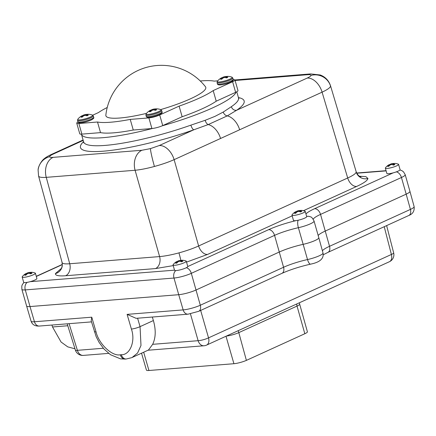 <?xml version="1.0" encoding="UTF-8"?>
<svg xmlns="http://www.w3.org/2000/svg" width="436" height="436" viewBox="0 0 436 436"><rect width="100%" height="100%" fill="white"/><g stroke="black" fill="none" stroke-linecap="round" stroke-linejoin="round"><path stroke-width="0.65" d="M93.691 117.273C94.274 117.949 93.38 118.892 91.004 120.102C87.167 121.715 83.581 122.636 80.24 122.87C78.676 122.81 77.897 122.445 77.908 121.769A8.202 1.428 -15.9 0 0 80.099 122.124A8.202 1.428 -15.9 0 0 91.271 119.088A8.202 1.428 -15.9 0 0 93.691 117.273L93.32 115.987A8.202 1.428 -15.9 0 1 90.906 117.796A8.202 1.428 -15.9 0 1 79.734 120.832A8.202 1.428 -15.9 0 1 77.543 120.478L77.842 119.197A7.783 1.357 -15.9 0 0 81.63 119.655A7.783 1.357 -15.9 0 0 90.394 117.017A7.783 1.357 -15.9 0 0 92.394 115.055L92.394 115.055A12.949 12.949 0 0 0 88.388 114.292A12.949 9.39 -87.5 0 1 88.399 114.292A12.949 9.39 -87.5 0 0 86.922 114.406L86.878 114.417A12.933 5.461 -95.5 0 0 86.497 114.581L86.693 115.704L86.492 114.608A12.933 4.224 -104 0 1 86.84 114.766L87.08 115.758M83.821 115.802L83.647 115.039A12.949 8.529 -108 0 0 82.491 115.638M83.647 115.039L83.881 115.769M84.704 115.464L84.508 114.766A12.933 11.549 -114.8 0 0 84.055 114.897A12.933 11.549 -114.8 0 0 83.707 115.017M84.508 114.766L84.862 115.447M85.843 115.475L85.527 114.521A12.933 12.224 88.1 0 0 85.369 114.554A12.933 12.224 88.1 0 0 84.66 114.723M85.527 114.521L85.925 115.491M87.004 114.39A12.949 9.783 78.1 0 0 85.592 114.51M82.518 116.848L82.23 116.047A12.949 9.783 78.1 0 0 81.041 117.17A4.485 0.779 -15.9 0 0 81.603 117.153A4.485 0.779 -15.9 0 0 82.306 117.071A12.949 9.39 -87.5 0 1 83.554 115.938L83.614 115.9A12.933 11.832 -67.5 0 1 84.431 115.518L84.579 115.48A12.933 11.156 45.6 0 1 85.434 115.409L85.5 115.409A12.949 8.137 59.2 0 1 86.982 115.796A4.485 0.779 -15.9 0 0 87.712 115.491A4.485 0.779 -15.9 0 0 88.301 115.197A12.949 8.529 -108 0 0 86.884 114.782M233.211 79.363C233.794 80.039 232.9 80.982 230.53 82.191C226.693 83.799 223.101 84.726 219.76 84.96C218.196 84.9 217.422 84.529 217.433 83.859A8.202 1.428 -15.9 0 0 219.624 84.208A8.202 1.428 -15.9 0 0 230.791 81.172A8.202 1.428 -15.9 0 0 233.211 79.363L232.846 78.071A8.202 1.428 -15.9 0 1 230.426 79.881A8.202 1.428 -15.9 0 1 219.254 82.916A8.202 1.428 -15.9 0 1 217.063 82.568L217.362 81.287A7.783 1.357 -15.9 0 0 221.156 81.745A7.783 1.357 -15.9 0 0 229.919 79.107A7.783 1.357 -15.9 0 0 231.914 77.139L231.914 77.139A12.949 12.949 0 0 0 227.908 76.382A12.949 9.39 -87.5 0 1 227.919 76.382A12.949 9.39 -87.5 0 0 226.448 76.491L226.398 76.502A12.933 5.461 -95.5 0 0 226.017 76.665L226.219 77.788M223.346 77.886L223.172 77.128A12.949 8.529 -108 0 0 222.011 77.728M223.172 77.128L223.401 77.859M224.229 77.554L224.033 76.856A12.933 11.549 -114.8 0 0 223.581 76.987A12.933 11.549 -114.8 0 0 223.232 77.107M224.033 76.856L224.382 77.537M225.368 77.564L225.047 76.611A12.933 12.224 88.1 0 0 224.889 76.643A12.933 12.224 88.1 0 0 224.18 76.812M225.047 76.611L225.445 77.581M226.524 76.48A12.949 9.783 78.1 0 0 225.118 76.6M226.017 76.665L226.017 76.698A12.933 4.224 -104 0 1 226.36 76.856L226.606 77.848M222.038 78.938L221.75 78.137A12.949 9.783 78.1 0 0 220.562 79.259A4.485 0.779 -15.9 0 0 221.128 79.238A4.485 0.779 -15.9 0 0 221.831 79.156A12.949 9.39 -87.5 0 1 223.079 78.028L223.139 77.99A12.933 11.832 -67.5 0 1 223.951 77.608L224.104 77.57A12.933 11.156 45.6 0 1 224.954 77.499L225.025 77.499A12.949 8.137 59.2 0 1 226.507 77.886A4.485 0.779 -15.9 0 0 227.232 77.581A4.485 0.779 -15.9 0 0 227.826 77.286A12.949 8.529 -108 0 0 226.404 76.867M146.496 113.376A51.933 9.052 164.1 0 1 119.775 118.014A51.933 9.052 164.1 0 1 105.85 115.137A55.95 55.95 0 0 1 205.487 86.759A51.933 9.052 164.1 0 1 160.699 109.583M92.699 115.197L98.492 112.553A65.226 11.369 164.1 0 1 107.24 107.479M304.824 333.731L297.03 306.072A8.884 1.548 164.1 0 0 299.652 304.11L307.407 331.801A8.758 1.526 164.1 0 1 304.824 333.731L246.389 360.381A9.401 1.64 164.1 0 1 233.925 363.711A9.401 1.64 164.1 0 1 233.919 363.711L148.943 370.491A9.401 1.64 164.1 0 1 146.431 370.088L141.537 353.187M395.447 163.478A4.518 0.79 164.1 0 1 395.479 163.478A11.113 11.113 0 0 1 398.335 164.17A6.878 1.199 164.1 0 1 398.58 164.383A6.878 1.199 164.1 0 1 396.019 166.132A6.878 1.199 164.1 0 1 386.727 168.47A6.878 1.199 164.1 0 1 385.348 168.149A6.878 1.199 164.1 0 1 385.44 167.844A11.113 11.113 0 0 1 388.934 164.808A11.113 6.071 -118.7 0 1 389.239 164.661A11.08 2.169 -113.1 0 1 389.468 164.655L389.746 165.375M385.348 168.149L386.846 173.419A6.878 1.199 -15.9 0 0 393.163 172.863A6.878 1.199 -15.9 0 0 397.518 171.403A6.878 1.199 -15.9 0 0 400.079 169.653L398.58 164.383M395.479 163.478A4.518 0.79 164.1 0 1 395.496 163.484A11.113 8.769 95.9 0 0 393.801 163.511A11.08 5.684 86.2 0 0 393.272 163.702A11.08 2.507 77 0 1 393.561 163.931A11.113 6.409 73.1 0 1 394.896 164.53A4.518 0.79 164.1 0 1 394.242 164.83A4.518 0.79 164.1 0 1 393.474 165.13A11.113 6.071 -118.7 0 0 392.051 164.568A11.08 8.987 -129.3 0 0 391.125 164.601A11.08 10.448 124.1 0 0 390.171 165.042A11.113 8.769 95.9 0 0 388.765 166.318A4.518 0.79 164.1 0 1 388.138 166.367A4.518 0.79 164.1 0 1 387.659 166.356A11.113 9.107 -100.2 0 1 388.999 165.081A11.08 6.022 -105.4 0 1 389.468 164.655M32.09 272.331A11.113 8.061 92.5 0 0 31.681 272.298A11.113 11.113 0 0 1 35.153 273.034A6.878 1.199 164.1 0 1 35.398 273.247A6.878 1.199 164.1 0 1 33.37 274.767A6.878 1.199 164.1 0 1 24.002 277.312A6.878 1.199 164.1 0 1 22.165 277.018A6.878 1.199 164.1 0 1 22.258 276.707A11.113 11.113 0 0 1 25.397 273.879A11.113 6.981 -120.8 0 1 25.942 273.601A11.08 3.281 -114.4 0 1 26.269 273.563A11.08 5.019 -106.4 0 0 25.904 273.966A11.113 8.398 -101.9 0 0 24.699 275.23A4.518 0.79 164.1 0 0 25.255 275.214A4.518 0.79 164.1 0 0 25.947 275.132A11.113 8.061 92.5 0 1 27.228 273.863A11.08 10.137 112.5 0 1 28.149 273.416A11.08 9.559 -134.4 0 1 29.119 273.35A11.113 6.981 -120.8 0 1 30.694 273.841A4.518 0.79 164.1 0 0 31.414 273.541A4.518 0.79 164.1 0 0 31.997 273.252A11.113 7.319 72 0 0 30.498 272.718L30.722 273.83M22.165 277.018L23.664 282.283A6.878 1.199 -15.9 0 0 25.506 282.577A6.878 1.199 -15.9 0 0 30.139 281.683A6.878 1.199 -15.9 0 0 36.897 278.517L35.398 273.247M182.967 260.292A11.113 8.061 92.5 0 0 182.559 260.259A11.113 11.113 0 0 1 186.03 260.995A6.878 1.199 164.1 0 1 186.276 261.208A6.878 1.199 164.1 0 1 184.248 262.728A6.878 1.199 164.1 0 1 174.88 265.273A6.878 1.199 164.1 0 1 173.043 264.979A6.878 1.199 164.1 0 1 173.136 264.668A11.113 11.113 0 0 1 176.275 261.84A11.113 6.981 -120.8 0 1 176.82 261.562A11.08 3.281 -114.4 0 1 177.147 261.524A11.08 5.019 -106.4 0 0 176.782 261.932A11.113 8.398 -101.9 0 0 175.583 263.197A4.518 0.79 164.1 0 0 176.133 263.175A4.518 0.79 164.1 0 0 176.825 263.093A11.113 8.061 92.5 0 1 178.106 261.823A11.08 10.137 112.5 0 1 179.027 261.377A11.08 9.559 -134.4 0 1 179.997 261.311A11.113 6.981 -120.8 0 1 181.578 261.807A4.518 0.79 164.1 0 0 182.292 261.502A4.518 0.79 164.1 0 0 182.875 261.213A11.113 7.319 72 0 0 181.376 260.679L181.599 261.796M174.536 270.162A6.878 1.199 -15.9 0 0 174.542 270.249A6.878 1.199 -15.9 0 0 176.384 270.543A6.878 1.199 -15.9 0 0 183.649 268.832A6.878 1.199 -15.9 0 0 187.785 266.532A6.878 1.199 -15.9 0 0 187.774 266.478L186.276 261.208M301.897 210.441A11.113 8.061 92.5 0 0 301.483 210.408A11.113 11.113 0 0 1 304.955 211.144A6.878 1.199 164.1 0 1 305.2 211.356A6.878 1.199 164.1 0 1 303.173 212.877A6.878 1.199 164.1 0 1 293.804 215.422A6.878 1.199 164.1 0 1 291.967 215.128A6.878 1.199 164.1 0 1 292.065 214.817A11.113 11.113 0 0 1 295.199 211.989A11.113 6.981 -120.8 0 1 295.744 211.711A11.08 3.281 -114.4 0 1 296.071 211.673A11.113 7.319 72 0 1 297.123 211.084A11.08 9.897 65.2 0 1 298.028 210.784A11.08 10.475 -91.9 0 1 299.014 210.566A11.113 8.398 -101.9 0 1 300.191 210.506M291.967 215.128L293.472 220.398A6.878 1.199 -15.9 0 0 295.308 220.692A6.878 1.199 -15.9 0 0 296.164 220.594A6.878 1.199 -15.9 0 0 303.222 218.741A6.878 1.199 -15.9 0 0 306.699 216.627L305.2 211.356M300.529 211.945L300.3 210.828A11.113 7.319 72 0 1 301.799 211.362A4.518 0.79 164.1 0 1 301.216 211.651A4.518 0.79 164.1 0 1 300.502 211.956A11.113 6.981 -120.8 0 0 298.922 211.46A11.08 9.559 -134.4 0 0 297.952 211.525A11.08 10.137 112.5 0 0 297.03 211.972A11.113 8.061 92.5 0 0 295.75 213.242A4.518 0.79 164.1 0 1 295.063 213.324A4.518 0.79 164.1 0 1 294.507 213.34A11.113 8.398 -101.9 0 1 295.706 212.076A11.08 5.019 -106.4 0 1 296.071 211.673L296.409 212.528M38.101 170.084L38.101 170.084C38.079 166.247 41.927 160.099 44.663 158.41C45.807 157.391 47.949 156.115 51.099 154.589L51.099 154.589A15.925 10.29 65.5 0 1 53.41 154.001C51.023 155.102 49.764 155.99 49.644 156.655A15.925 15.642 -174 0 0 38.101 170.084L38.581 176.057L62.026 262.205C61.999 263.638 64.555 264.151 69.711 263.753L159.603 256.581C164.944 256.145 171.397 254.907 178.962 252.875C186.532 250.793 193.088 248.493 198.625 245.975L347.699 177.986C353.084 175.523 355.912 173.544 356.185 172.046L356.158 171.68C358.299 176.858 360.665 176.498 360.915 176.831M330.51 85.75L330.553 86.143C330.275 87.641 327.458 89.653 322.09 92.17L174.122 159.658C168.569 162.121 162.001 164.388 154.431 166.47C146.861 168.503 140.419 169.768 135.095 170.263L46.26 177.348C41.093 177.692 38.526 177.147 38.559 175.713M223.237 112.063A4.589 3.444 -120.9 0 0 227.287 115.872L208.195 124.576L193.835 129.781A4.589 1.526 70.5 0 1 190.897 125.137L205.182 120.298L214.981 116.363L223.237 112.063L231.369 106.678A4.589 3.995 -124.2 0 0 236.606 110.27L227.287 115.872A15.925 10.29 65.5 0 1 239.642 129.775M162.181 125.83A80.513 14.034 -15.9 0 0 212.572 107.899A80.513 14.034 -15.9 0 0 236.127 92.105A7.952 1.384 -15.9 0 1 235.631 92.339L216.218 101.196A65.226 11.369 164.1 0 1 182.139 116.739L162.726 125.59A7.952 1.384 164.1 0 1 162.181 125.83A7.952 1.384 164.1 0 1 152.431 128.478A80.513 14.034 -15.9 0 1 81.434 134.239L83.636 141.962A80.513 14.034 -15.9 0 0 190.897 125.137M152.431 128.478A7.952 1.384 -15.9 0 1 151.908 128.533L133.263 130.021A65.226 11.369 164.1 0 1 100.531 132.631L81.886 134.119A7.952 1.384 164.1 0 1 81.412 134.146A80.513 14.034 -15.9 0 0 81.434 134.239M150.872 111.398L150.578 110.591A12.949 9.783 78.1 0 0 149.395 111.714A4.485 0.779 -15.9 0 0 149.957 111.698A4.485 0.779 -15.9 0 0 150.66 111.616A12.949 9.39 -87.5 0 1 151.908 110.488L151.968 110.45A12.933 11.832 -67.5 0 1 152.785 110.068L152.932 110.025A12.933 11.156 45.6 0 1 153.788 109.954L153.854 109.959A12.949 8.137 59.2 0 1 155.336 110.346A4.485 0.779 -15.9 0 0 156.066 110.041A4.485 0.779 -15.9 0 0 156.655 109.741A12.949 8.529 -108 0 0 155.238 109.327L155.434 110.308M151.281 111.006L150.949 110.183A12.933 3.826 65.6 0 0 150.654 110.204L150.622 110.215A12.949 8.137 59.2 0 0 149.848 110.581A12.949 12.949 0 0 0 146.196 113.747L146.196 113.747A7.783 1.357 -15.9 0 0 149.984 114.205A7.783 1.357 -15.9 0 0 158.748 111.567A7.783 1.357 -15.9 0 0 160.742 109.6L160.742 109.6A12.949 12.949 0 0 0 156.742 108.837A12.949 9.39 -87.5 0 1 156.747 108.837A12.949 9.39 -87.5 0 0 155.276 108.951L155.227 108.962A12.933 5.461 -95.5 0 0 154.851 109.125L155.047 110.248M152.175 110.346L152 109.583A12.949 8.529 -108 0 0 150.845 110.183M152 109.583L152.235 110.319M153.058 110.014L152.862 109.311A12.933 11.549 -114.8 0 0 152.409 109.447A12.933 11.549 -114.8 0 0 152.06 109.561M152.862 109.311L153.216 109.997M154.197 110.025L153.881 109.071A12.933 12.224 88.1 0 0 153.717 109.104A12.933 12.224 88.1 0 0 153.014 109.273M153.881 109.071L154.273 110.041M155.352 108.935A12.949 9.783 78.1 0 0 153.946 109.055M154.851 109.125L154.845 109.153A12.933 4.224 -104 0 1 155.194 109.316L155.238 109.327M150.578 110.591L150.91 111.36M150.949 110.183L150.949 110.215A12.933 5.859 73.6 0 0 150.622 110.559M186.335 267.715A6.371 4.109 65.5 0 1 191.317 273.334A12.742 2.218 164.1 0 1 173.986 278.043L25.283 289.907A12.742 2.218 164.1 0 1 21.876 289.362L26.618 306.012A12.742 2.218 -15.9 0 0 28.722 306.612A12.742 2.218 164.1 0 0 30.024 306.557L25.283 289.907A6.371 4.736 85.4 0 1 27.168 282.359M406.183 194.151L401.442 177.501A12.742 2.218 164.1 0 0 405.197 174.689L409.938 191.339A12.742 2.218 164.1 0 1 406.183 194.151L325.283 231.047A25.479 4.442 -15.9 0 0 318.166 235.484M318.809 237.854A12.742 2.218 -15.9 0 0 318.798 237.696A12.742 2.218 164.1 0 1 318.809 237.854A12.742 2.218 164.1 0 1 303.134 244.345A25.479 4.442 -15.9 0 0 279.312 252.013L196.058 289.984A12.742 2.218 164.1 0 1 178.727 294.692L30.024 306.557M205.182 120.298A4.589 2.403 -109.6 0 0 208.195 124.576A15.925 10.29 65.5 0 1 220.556 138.479M300.121 211.803L299.908 210.632A11.08 3.619 76 0 1 300.3 210.828M301.483 210.408A11.113 8.061 92.5 0 0 300.339 210.463A11.08 4.682 84.5 0 0 299.908 210.632M299.347 211.558L299.014 210.566M298.224 211.498L298.028 210.784M297.292 211.836L297.123 211.084M296.017 212.937L295.706 212.076M181.196 261.655L180.984 260.483A11.08 3.619 76 0 1 181.376 260.679M182.559 260.259A11.113 8.061 92.5 0 0 181.414 260.314A11.08 4.682 84.5 0 0 180.984 260.483M180.422 261.409L180.09 260.423A11.113 8.398 -101.9 0 1 181.267 260.357M179.3 261.349L179.103 260.635A11.08 10.475 -91.9 0 1 180.09 260.423M178.368 261.687L178.199 260.935A11.08 9.897 65.2 0 1 179.103 260.635M177.152 261.54A11.113 7.319 72 0 1 178.199 260.935M177.479 262.379L177.147 261.524M177.092 262.788L176.782 261.932M30.318 273.694L30.1 272.522A11.08 3.619 76 0 1 30.498 272.718M31.681 272.298A11.113 8.061 92.5 0 0 30.536 272.353A11.08 4.682 84.5 0 0 30.1 272.522M29.539 273.443L29.212 272.456A11.113 8.398 -101.9 0 1 30.389 272.396M28.422 273.383L28.226 272.669A11.08 10.475 -91.9 0 1 29.212 272.456M27.49 273.721L27.321 272.974A11.08 9.897 65.2 0 1 28.226 272.669M26.274 273.579A11.113 7.319 72 0 1 27.321 272.974M26.601 274.418L26.269 273.563M26.215 274.827L25.904 273.966M391.828 164.568L391.61 163.756A11.08 10.78 -84.5 0 1 392.629 163.549A11.113 9.107 -100.2 0 1 393.986 163.489M393.081 164.944L392.629 163.549M390.901 164.699L390.754 164.023A11.08 9.325 67.7 0 1 391.61 163.756M389.888 165.26L389.68 164.704A11.113 6.409 73.1 0 1 390.754 164.023M389.261 165.811L388.999 165.081M393.779 165.021L393.561 163.931M393.534 165.113L393.272 163.702M246.389 360.381L238.263 330.652M152.328 317.032L153.385 320.558C156.028 329.872 155.788 337.796 152.665 344.32L198.129 340.696A7.646 1.515 -16 0 0 208.533 337.867L391.392 254.471L384.225 226.704M137.591 318.209L140.054 326.64L140.986 345.497L137.569 353.029L132.113 357.487L148.469 350.026L152.665 344.32M126.244 358.997L125.225 359.079A6.371 4.736 -94.6 0 1 120.309 354.8L121.328 354.719A6.371 4.736 -94.6 0 0 126.244 358.997L131.667 357.678M74.987 348.811L67.743 346.86L61.056 342.009L52.516 326.967L67.793 325.752M51.955 325.038L52.516 326.967M125.225 359.079L120.576 358.877L110.493 354.719L103.991 349.023L99.065 342.353L96.171 336.69L91.206 320.847L91.756 317.19L96.045 331.867C98.792 343.95 112.134 356.561 120.309 354.8M153.385 320.558L140.054 326.64A6.371 1.145 163.7 0 1 131.394 329.049L127.105 314.372L136.114 318.324L188.069 314.182L198.691 311.32A6.371 4.115 65.5 0 0 200.309 305.238L283.563 267.268A6.371 4.115 65.5 0 1 281.945 273.35C290.136 269.71 299.685 266.641 310.585 264.151C319.942 262.265 324.084 258.543 323.011 252.989L318.798 237.696A12.742 2.218 -15.9 0 0 318.787 237.653M26.591 305.909A12.742 2.218 -15.9 0 0 26.607 306.012A12.742 2.218 -15.9 0 0 28.722 306.612M81.412 134.146A7.952 1.384 164.1 0 1 79.761 133.776L76.741 123.159A7.952 1.384 -15.9 0 0 78.862 123.502L81.886 134.119M235.631 92.339L232.606 81.723A7.952 1.384 -15.9 0 0 234.95 79.968L237.974 90.584A7.952 1.384 164.1 0 1 236.127 92.105M151.908 128.533L148.883 117.916L130.239 119.404A65.226 11.369 164.1 0 1 97.506 122.015L100.531 132.631M130.239 119.404L133.263 130.021M200.271 80.976A65.226 11.369 164.1 0 1 214.18 81.118L217.738 80.834M148.883 117.916A7.952 1.384 -15.9 0 0 159.707 114.973L162.726 125.59M232.606 81.723L213.193 90.579A65.226 11.369 164.1 0 1 179.12 106.122L159.707 114.973M234.95 79.968A7.952 1.384 -15.9 0 0 233.255 79.603M77.979 121.96A7.952 1.384 -15.9 0 0 76.741 123.159M97.506 122.015L78.862 123.502M213.193 90.579L216.218 101.196M179.12 106.122L182.139 116.739M221.75 78.137L222.082 78.9M222.126 77.744L222.442 78.556L222.115 77.755A12.933 5.859 73.6 0 0 221.788 78.099M222.12 77.728A12.933 3.826 65.6 0 0 221.826 77.744L221.788 77.755A12.949 8.137 59.2 0 0 221.019 78.126A12.949 12.949 0 0 0 217.362 81.287M82.23 116.047L82.557 116.81M82.268 116.009A12.933 5.859 73.6 0 1 82.595 115.665L82.922 116.466L82.595 115.638A12.933 3.826 65.6 0 0 82.3 115.66L82.268 115.671A12.949 8.137 59.2 0 0 81.494 116.036A12.949 12.949 0 0 0 77.842 119.197M233.919 363.711L225.995 336.243M318.798 237.702L314.056 221.052A12.742 2.218 164.1 0 1 310.301 223.864A12.742 2.218 164.1 0 1 298.388 227.701A25.479 4.442 -15.9 0 0 274.571 235.364L191.317 273.334L200.309 305.238A12.6 2.196 -15.9 0 1 183.158 309.898A6.371 4.736 85.4 0 0 188.069 314.182M314.056 221.052C312.53 218.142 311.364 216.757 310.552 216.899A6.371 6.159 116 0 0 306.644 216.43M238.421 97.571A85.102 14.835 164.1 0 1 236.606 110.27L307.211 78.071A15.925 10.29 65.5 0 1 322.09 92.17L347.699 177.986A9.554 6.175 -114.5 0 0 356.626 186.45L303.478 210.686M359.613 176.253L365.929 176.64L367.93 178.482A9.554 9.385 6 0 1 356.185 172.046M367.93 178.482C367.564 180.482 363.798 183.136 356.626 186.45M49.644 156.655C49.628 157.292 50.767 157.527 53.061 157.358L141.896 150.267A15.925 11.832 85.4 0 0 135.095 170.263L159.603 256.581A9.554 7.101 -94.6 0 1 155.521 268.576L65.629 275.748C58.751 276.25 55.334 275.552 55.377 273.639A9.554 9.385 -174 0 0 62.304 265.584L62.304 265.584C61.58 268.254 61.051 269.541 60.724 269.432M55.377 273.639L61.525 268.254M180.842 260.357A9.554 0.654 74.8 0 0 178.962 252.875M173.228 265.622L155.521 268.576M307.211 78.071C309.604 76.965 310.857 76.082 310.977 75.417C310.993 74.779 309.854 74.545 307.56 74.714L235.102 80.496M310.977 75.417A15.925 15.642 6 0 1 330.553 86.143M356.158 171.68L330.521 85.778C328.744 80.502 325.321 76.905 320.253 74.981L310.59 73.918A15.925 11.832 85.4 0 0 307.56 74.714M141.896 150.267L150.496 148.605L159.244 145.553A15.925 10.29 65.5 0 1 174.122 159.658L198.625 245.975A9.554 6.175 -114.5 0 0 207.558 254.439L186.532 262.107M150.496 148.605A15.925 1.095 74.8 0 0 154.431 166.47M53.061 157.358A15.925 11.832 85.4 0 0 46.26 177.348L69.711 263.753A9.554 7.101 85.4 0 1 65.629 275.748M146.196 113.747L145.897 115.028A8.202 1.428 -15.9 0 0 148.087 115.377A8.202 1.428 -15.9 0 0 159.254 112.341A8.202 1.428 -15.9 0 0 161.674 110.531L162.039 111.823A8.202 1.428 -15.9 0 1 159.625 113.633A8.202 1.428 -15.9 0 1 148.453 116.668A8.202 1.428 -15.9 0 1 146.262 116.314C146.251 116.99 147.03 117.355 148.589 117.42C151.93 117.18 155.521 116.259 159.358 114.646C161.729 113.436 162.628 112.499 162.039 111.823M155.396 110.319L155.194 109.316M83.194 140.414L53.41 154.001M175.773 270.571A6.371 4.736 85.4 0 0 173.986 278.043L178.727 294.692M292.175 215.847L207.558 254.439M30.139 281.683L174.52 270.167M187.785 266.532L268.603 229.674A31.85 5.554 164.1 0 1 296.164 220.594M305.936 213.945A31.85 5.554 164.1 0 1 314.574 208.708L393.163 172.863M386.127 170.89L356.79 173.228M62.348 264.587L36.313 276.462M322.389 250.749A25.62 4.464 164.1 0 1 329.534 246.302L320.542 214.398L401.442 177.501A6.371 4.115 -114.5 0 0 396.351 171.86M159.244 145.553L193.835 129.781A85.102 14.835 164.1 0 1 107.779 150.769A85.102 14.835 164.1 0 1 83.554 141.684M314.574 208.708A6.371 4.115 -114.5 0 1 320.542 214.398A25.479 4.442 -15.9 0 0 313.19 219.183M268.603 229.674A6.371 4.115 65.5 0 1 274.571 235.364L283.563 267.268A25.62 4.464 164.1 0 1 307.516 259.562L298.388 227.701A6.371 2.044 -102.5 0 1 298.268 220.207M231.369 106.678A80.513 14.034 -15.9 0 0 238.503 97.844L238.923 98.591M389.43 261.709A7.646 7.646 0 0 0 393.659 252.842A7.646 1.346 165.5 0 1 391.392 254.471A7.646 4.938 -114.5 0 1 389.43 261.709L206.571 345.105A7.646 7.646 0 0 1 204.01 345.77A7.646 5.679 -94.6 0 1 198.129 340.696L190.434 313.855M206.571 345.105A7.646 4.938 -114.5 0 0 208.533 337.867L200.664 310.421M296.709 303.996A6.371 4.115 65.5 0 0 297.03 306.072L238.596 332.723A9.527 1.662 164.1 0 1 226.409 336.058M148.943 370.491L143.673 352.217M69.084 323.675L77.401 350.326A7.646 5.679 85.4 0 0 83.281 355.4A7.646 7.646 0 0 1 75.374 350.059A7.646 1.319 -17.3 0 0 77.401 350.326L103.321 348.26M121.328 354.719C130.135 355.127 135.672 341.007 131.394 329.049M94.34 331.583A6.371 1.145 -16.3 0 0 96.045 331.867M91.506 321.882L39.365 326.046A6.371 4.736 -94.6 0 1 34.455 321.763L91.756 317.19M127.105 314.372L183.158 309.898L178.711 294.692M39.365 326.046C35.044 326.308 32.286 324.7 31.087 321.228A12.6 2.196 -15.9 0 0 34.455 321.763L30.008 306.557M408.799 215.493L327.916 252.384A6.371 4.115 65.5 0 0 329.534 246.302L410.423 209.411A6.371 4.115 65.5 0 1 408.799 215.493C412.788 213.989 414.565 211.04 414.135 206.637L409.954 191.442M406.172 194.156L410.423 209.411A12.6 2.196 -15.9 0 0 414.135 206.637M323.011 252.989A12.6 2.196 -15.9 0 1 307.516 259.562A6.371 2.044 77.5 0 0 310.585 264.151M226.567 77.864L226.36 76.856M87.042 115.774L86.84 114.766M85.369 114.554A12.949 12.949 0 0 0 84.055 114.897M224.889 76.643A12.949 12.949 0 0 0 223.581 76.987M153.717 109.104A12.949 12.949 0 0 0 152.409 109.447M145.897 115.028L146.262 116.314M161.674 110.531L160.742 109.6M155.036 110.243L154.835 109.142M51.099 154.589L83.08 140.005M405.197 174.689L403.502 171.822L401.779 170.585L399.986 169.958M236.77 91.767L238.503 97.844M234.944 79.957L310.59 73.918M83.668 142.817L83.636 141.962M62.054 262.548L62.304 265.584M356.681 173.021L386.067 170.672M36.264 276.299L62.343 264.407M23.915 282.495L22.356 284.528L21.8 286.054L21.876 289.362M173.043 264.979L174.542 270.249M393.659 252.842L386.628 225.608M108.646 353.378L83.281 355.4M204.01 345.77L148.011 350.233M299.652 304.11L299.439 302.748M75.374 350.059L67.188 323.823M327.916 252.384L323.245 254.782M281.945 273.35L198.691 311.32M31.087 321.228L26.607 306.012M226.208 77.788L226.001 76.681M222.453 78.545L222.131 77.733M232.846 78.071L231.914 77.139M217.063 82.568L217.433 83.859M82.927 116.461L82.611 115.644M93.32 115.987L92.394 115.055M77.543 120.478L77.908 121.769"/></g></svg>
